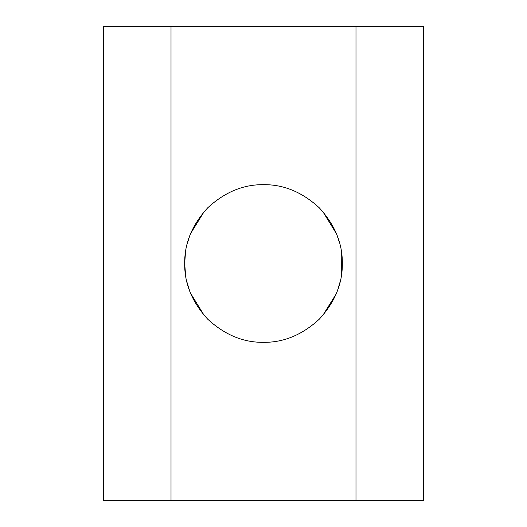 <?xml version="1.0" encoding="UTF-8"?>
<svg xmlns="http://www.w3.org/2000/svg" width="527" height="527" viewBox="0 0 527 527"><rect width="100%" height="100%" fill="white"/><g stroke="black" fill="none" stroke-linecap="round" stroke-linejoin="round"><path stroke-width="0.79" d="M103.444 500.65L103.424 26.35L103.45 500.65L423.576 500.65L423.576 26.35L103.45 26.35M342.319 263.5C342.59 283.618 334.895 302.195 319.23 319.23C302.195 334.895 283.618 342.59 263.5 342.319C243.382 342.59 224.805 334.895 207.77 319.23C192.105 302.195 184.41 283.618 184.681 263.5C184.41 243.382 192.105 224.805 207.77 207.77C224.805 192.105 243.382 184.41 263.5 184.681C283.618 184.41 302.195 192.105 319.23 207.77C334.895 224.805 342.59 243.382 342.319 263.5M204.166 211.617L190.563 233.626M189.799 235.569L187.078 244.225M185.511 252.137L184.681 263.5L185.649 275.819M322.834 315.383L336.213 293.908M337.596 290.357L340.337 281.049M341.318 276.003L341.252 250.602M339.638 243.145L336.812 234.561M336.549 233.902L322.873 211.663M186.775 281.523L189.931 291.78M190.405 292.986L204.153 315.363M355.988 500.65L355.988 26.35M171.012 26.35L171.012 500.65"/></g></svg>
